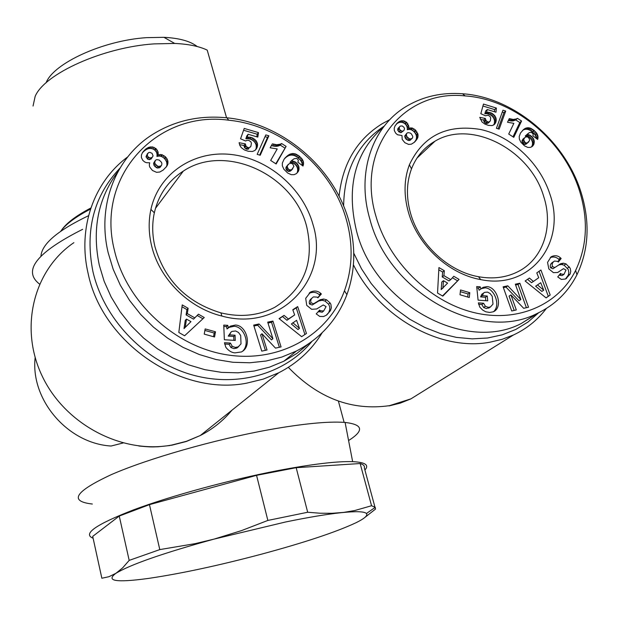 <?xml version="1.0" encoding="UTF-8"?>
<svg xmlns="http://www.w3.org/2000/svg" width="618" height="618" viewBox="0 0 618 618"><rect width="100%" height="100%" fill="white"/><g stroke="black" fill="none" stroke-linecap="round" stroke-linejoin="round"><path stroke-width="0.93" d="M480.248 286.837L478.471 288.096L479.128 290.244L483.152 287.324L486.992 286.613C497.297 286.945 503.353 307.44 493.403 311.773L489.688 312.453L485.771 311.796L482.612 310.02L479.784 307.107L478.363 302.874L483.6 303.253L485.4 306.265L488.174 307.331L490.483 306.93L493.002 304.11L492.237 296.308L490.12 293.519L487.556 292.098L484.589 292.36L483.531 293.086L482.372 295.667L487.247 296.022L487.749 300.842L478.085 300.132L476.702 286.567L480.248 286.837L480.912 288.992M493.403 311.781C501.09 305.539 494.385 288.197 485.207 287.864L481.275 288.629M485.81 300.696L485.454 297.266L480.595 296.903L482.372 295.667M480.595 296.903L481.746 294.33L483.531 293.086M481.746 294.33L482.751 293.627M489.78 307.409L486.374 308.552L483.608 307.486L485.4 306.265M566.66 278.285L565.439 279.027L568.228 275.249L570.151 273.998L565.802 278.842M565.439 279.027L561.298 279.413L557.737 276.934L560.541 273.411L561.19 274.021L563.987 274.361L565.988 270.043L563.508 268.66L557.621 272.499L553.411 272.638L548.846 268.923L547.556 262.387L551.017 256.918L551.897 256.408C555.149 255.149 558.015 255.643 560.518 257.891L561.159 258.502L558.309 262.063L557.583 261.375L554.524 261.051C552.353 262.418 551.689 264.272 552.515 266.605L554.802 267.54L560.773 263.654L563.438 263.191L566.042 263.909L570.175 268.227L570.769 271.302L570.151 273.998M568.228 275.249L568.846 272.561L568.259 269.494L564.134 265.176L566.042 263.909M557.807 261.592L559.259 259.784L558.618 259.174C556.239 257.011 553.458 256.478 550.29 257.575M242.689 351.155C250.56 343.678 243.901 326.536 234.098 326.289L229.224 327.339L227.038 328.923L228.351 327.671L230.537 326.088L235.427 325.037C246.814 325.307 252.499 346.675 241.383 351.959L235.002 352.863C231.626 352.639 228.56 350.777 225.802 347.27L224.481 342.704L230.406 343.067L232.229 346.304L235.304 347.432L238.231 346.837L241.005 343.894L240.688 335.466L238.486 332.476L235.674 330.97L232.02 331.41L231.039 332.075L229.548 334.871L235.049 335.211L235.28 340.41L224.357 339.745L223.755 325.091L227.756 325.354L228.351 327.671M233.89 340.325L233.72 336.447L228.227 336.099L229.548 334.871M228.227 336.099L231.039 332.075M238.741 346.543L236.895 348.05L233.967 348.637L230.908 347.517L232.229 346.304M326.791 314.91L330.476 310.615L326.234 315.273L323.531 316.532L319.722 316.431L316.231 313.898L319.645 310.066L320.34 310.723L323.67 310.978L326.08 306.605L323.253 304.952L316.686 308.977L311.634 309.301L306.721 305.346L305.709 298.301L310.584 292.044C314.462 290.375 317.83 290.808 320.68 293.334L321.368 293.983L317.899 297.853L317.127 297.119L313.465 296.903C311.07 298.448 310.267 300.41 311.032 302.805L313.635 303.755L320.294 299.684L323.623 299.019L326.52 299.769L330.089 302.936L330.9 304.388L331.356 307.702L330.476 310.615M328.961 311.866L329.765 309.556L329.711 306.683L328.583 304.21L325.022 301.043L326.52 299.769M317.722 297.683L319.877 295.273L319.197 294.624C316.346 292.105 312.986 291.681 309.116 293.334L310.004 292.368M46.087 82.789C53.519 63.26 103.167 40.44 146.427 37.659L163.94 37.319C179.305 38.115 190.398 41.19 197.235 46.543M33.04 106.057L35.156 96.369C44.426 73.812 103.075 47.254 153.928 43.893L174.709 43.445C188.312 44.063 199.143 46.28 207.208 50.104L226.567 117.775M92.337 504.033C68.644 501.345 74.94 491.557 111.225 474.67C148.003 458.595 214.168 439.637 268.791 429.765C302.75 423.732 327.857 421.267 344.126 422.372L345.099 422.449C363.145 424.543 364.303 430.576 348.583 440.549M93.109 538.224C82.256 534.014 95.775 524.543 133.666 509.819C171.194 495.798 229.479 479.9 277.868 470.592C311.966 464.133 336.895 461.152 352.646 461.646C365.323 462.249 369.409 465.03 364.906 470.004M123.26 442.936L111.109 446.026C67.717 443.508 30.29 399.691 35.156 357.559M546.273 308.544C537.629 319.962 526.698 328.776 513.481 334.971L502.055 339.344L489.904 342.21C440.433 351.611 379.043 317.258 353.419 264.79M322.171 332.747C311.704 350.004 297.212 363.353 278.718 372.785L263.237 379.112L246.675 383.16C180.464 396.316 102.047 342.526 88.096 273.318C77.389 227.702 94.044 181.63 127.725 156.902M149.456 504.643L159.799 549.595L195.072 543.655L285.616 521.978C308.436 517.289 327.053 514.184 341.468 512.654C356.13 511.163 364.458 511.449 366.443 513.512C368.027 515.451 364.597 518.51 356.153 522.666C336.184 532.044 304.574 542.558 261.321 554.215C219.328 565.346 182.264 573.334 150.143 578.17L147.509 578.548C116.014 582.782 105.485 581.036 115.929 573.303L108.961 576.702L101.854 578.239L92.708 536.378L119.251 516.061L149.456 504.643L256.555 475.335L267.864 520.433L307.687 512.252L320.139 513.234L332.167 513.295L343.747 512.392L354.832 510.514L371.557 505.74L360.147 463.531C363.461 464.512 364.859 465.972 364.334 467.903L374.925 507.015M256.555 475.335L296.176 467.687L360.147 463.531M538.695 312.731L527.981 322.048L515.729 329.479L502.164 334.848L487.548 338.007L472.183 338.865L456.378 337.382L440.464 333.558L424.798 327.463L409.711 319.212L395.543 308.977L382.596 296.972L371.163 283.477L361.484 268.768L353.759 253.179M311.789 341.584C284.713 374.508 235.636 388.343 189.038 373.96C142.472 359.576 103.492 317.891 92.909 271.456C84.805 230.22 93.828 195.775 119.977 168.135M119.251 516.061L129.185 560.387L122.673 567.842L115.929 573.303C130.583 564.481 163.453 553.033 214.531 538.966L241.445 530.63L267.864 520.433M580.781 191.495C590.283 221.568 589.008 249.309 576.965 274.724C568.151 292.09 554.902 304.991 537.212 313.434C479.977 343.284 388.328 292.538 369.788 218.849C356.092 172.113 372.669 125.639 407.355 105.786C423.809 96.269 442.179 92.26 462.488 93.751C513.071 97.103 564.412 139.637 580.781 191.495M538.216 312.963L521.036 323.639C464.52 353.141 374.523 303.453 356.516 230.993C345.949 186.621 355.087 151.781 383.933 126.489M349.015 221.545C355.968 246.829 355.265 271.186 346.907 294.616C337.436 319.614 320.587 338.425 296.362 351.055L281.738 357.088L266.103 361.028L249.734 362.774L232.932 362.279L215.999 359.514L199.274 354.516L183.067 347.37L167.71 338.193L153.496 327.169L140.703 314.5L129.587 300.441L120.356 285.261L113.179 269.27L108.181 252.77C96.848 205.632 115.412 158.324 151.611 135.079C174.006 120.804 199.112 115.048 226.922 117.814C282.241 123.136 334.431 167.563 349.015 221.545M308.506 343.917L296.903 353.411L283.878 361.198L269.487 367.154L254.114 371.055L238.023 372.808L221.514 372.36L204.89 369.68L188.475 364.805L172.584 357.822L157.52 348.846L143.592 338.046L131.07 325.64L120.186 311.851L111.155 296.964L104.141 281.267L99.274 265.068C91.881 229.27 98.115 198.131 117.976 171.634M579.321 190.251C588.475 219.266 587.239 246.01 575.605 270.475C558.108 305.531 516.192 323.484 472.438 312.198C428.714 301.005 388.707 261.236 376.03 216.524C355.319 148.83 403.423 89.054 465.161 95.921C513.944 99.127 563.539 140.209 579.321 190.251M346.543 220.332C353.241 244.736 352.546 268.227 344.458 290.8C328.212 335.18 279.444 363.245 226.906 354.825C174.4 346.621 126.288 301.908 114.423 250.336C95.28 175.512 157.729 110.236 228.683 120.209C282.071 125.307 332.492 168.227 346.543 220.332M408.436 212.337C403.631 195.242 403.948 179.39 409.386 164.79C423.121 135.728 446.86 123.955 480.595 129.479C511.302 136.176 539.815 162.75 549.865 194.052C567.092 242.217 530.731 290.228 480.719 279.599C448.629 274.06 417.621 245.191 408.436 212.337M543.655 196.308C530.074 149.486 471.155 119.104 434.964 141.213C424.102 147.47 416.277 156.694 411.495 168.868C406.397 182.611 406.111 197.505 410.63 213.558C419.267 244.411 448.359 271.487 478.502 276.709C492.569 279.212 505.385 277.698 516.942 272.175C542.921 259.931 553.89 227.1 543.655 196.308M151.549 245.539C148.614 233.148 148.397 221.113 150.916 209.425C158.772 173.364 193.728 150.328 230.977 154.469C268.258 158.432 303.098 188.274 313.025 224.666C330.221 278.865 280.193 332.461 221.854 316.045C188.444 307.949 159.143 278.525 151.549 245.539M306.783 227.022C294.276 174.724 225.416 142.797 183.33 171.093C168.243 180.796 158.571 194.693 154.338 212.785C151.982 223.77 152.19 235.079 154.956 246.706C164.851 280.441 186.845 302.503 220.95 312.886C240.518 317.559 258.448 315.705 274.74 307.331C303.971 289.178 314.655 262.411 306.783 227.022M61.282 230.514C66.211 223.237 76.068 215.728 90.861 208.003M60.718 231.263C65.948 224.064 75.875 216.671 90.498 209.085M40.95 256.037C41.947 243.855 57.822 230.398 88.567 215.69M39.521 284.071C22.294 270.746 36.671 252.492 82.657 229.309M339.081 196.23C342.604 163.531 356.988 139.351 382.241 123.693L389.842 119.637M296.176 467.687L307.687 512.252M129.185 560.387L159.799 549.595M375.049 507.455L375.497 509.101L363.786 518.278M371.557 505.74L375.242 507.324L375.497 509.101M343.616 206.018C344.203 170.205 357.752 143.554 384.257 126.072M433.056 142.356L433.828 142.287M408.884 126.659L408.877 128.189L412.144 128.003L415.396 129.942L417.977 134.299L417.915 137.165L417.073 139.05L414.307 142.318L411.387 144.164L408.56 144.403L404.852 142.688L402.171 139.382L401.986 135.52L397.559 134.77L395.736 133.241L394.323 130.591L394.207 128.158L395.095 125.802L397.753 122.627L400.062 121.151L403.608 120.78L406.876 122.565L408.884 126.659L407.301 128.227L407.038 126.868L408.614 125.299M516.37 118.934L517.459 118.347L521.577 121.035L513.774 137.343L508.714 134.044L513.859 123.345L507.509 122.256L509.278 118.602L513.249 119.436L516.37 118.934L513.504 120.811L515.257 119.274M496.416 128.305L502.952 110.213L505.717 111.062L499.166 129.139L496.416 128.305M530.375 128.135L533.913 130.274L536.517 132.97L537.699 135.164L538.031 137.845L537.66 139.436L532.894 135.813L533.234 134.191L531.403 132.283L529.371 132.6L527.069 134.477L529.533 134.979L531.727 136.462L533.465 138.664L534.276 141.089L533.767 144.573L532.198 146.489L530.275 147.408L527.803 147.408L524.528 145.863L520.928 142.31L519.359 139.127L519.213 136.539L520.518 132.978L523.662 129.417L525.578 128.235L528.019 127.717L530.375 128.135L528.591 129.649L527.409 129.347L529.193 127.833M485.408 115.775L480.819 113.697L483.469 104.071L496.347 108.042L495.984 112.221L487.262 109.541L486.544 112.244L491.519 113.024L494.771 115.674L495.999 118.084L496.223 120.556L495.59 122.843L494.184 124.643L492.09 125.585L488.39 125.369L484.914 124.11L482.001 121.962L479.753 117.343L485.339 118.455L486.103 120.68L487.795 121.901L489.023 121.978L490.375 120.827L490.677 117.93L490.182 116.647L488.259 115.249L485.408 115.775M528.521 307.231L523.67 308.312L510.916 294.894L516.308 309.95L511.719 310.978L503.098 286.822L507.787 285.817L520.843 299.552L515.327 284.195L519.877 283.214L528.521 307.231M460.001 294.763L460.541 289.958L469.796 292.693L469.278 297.497L460.001 294.763M443.925 275.643L450.731 279.645L453.766 276.285L459.074 279.398L442.82 296.138L437.536 293.048L438.927 267.555L444.327 270.73L443.925 275.643L442.218 276.934L449.016 280.92L450.731 279.645M533.404 281.453L538.718 277.729L536.779 272.893L540.92 270.012L550.19 295.018L546.111 297.915L525.138 281.005L529.387 278.046L533.404 281.453L531.534 282.704L527.548 279.328M158.193 153.218L158.077 154.855L161.792 154.631L165.338 156.702L167.061 158.888L167.957 161.375L167.679 164.45L166.597 166.481L163.229 170.027L159.784 172.036L156.555 172.314L152.476 170.491L149.664 166.953L149.293 164.875L149.741 162.797L146.458 162.704L144.767 162.024L142.812 160.386L141.398 157.551L141.445 154.933L142.619 152.383L145.856 148.946L148.59 147.354L152.638 146.922L156.215 148.822L157.984 151.75L158.193 153.218L157.072 154.832L156.864 153.364L157.984 151.75M280.363 144.179L281.638 143.538L286.095 146.396L276.161 163.971L270.669 160.456L277.227 148.93L270.128 147.802L272.376 143.87L276.802 144.736L280.363 144.179L279.012 145.763L277.729 146.134L279.081 144.55M257.173 154.369L265.81 134.902L268.869 135.798L260.217 155.249L257.173 154.369M295.551 153.952L299.398 156.23L302.148 159.104L303.33 161.452L303.515 164.334L302.99 166.041L297.861 162.179L298.355 160.441L297.675 159.166L296.416 158.409L294.098 158.756L291.75 160.471L291.379 160.796L295.396 162.001L297.536 164.033L298.818 166.559L299.035 169.17L298.239 171.595L296.339 173.658L294.098 174.662L291.31 174.678L287.71 173.04L283.894 169.255L282.349 165.84L282.356 163.067L284.079 159.228L287.872 155.381L290.12 154.098L292.917 153.527L295.551 153.952L294.16 155.512L292.847 155.203L294.23 153.643M245.601 140.989L240.556 138.795L244.226 128.436L258.502 132.607L257.799 137.103L248.127 134.284L247.123 137.188L250.692 137.304L252.7 137.999L256.184 140.819L257.405 143.399L257.49 146.057L256.609 148.521L254.894 150.46L252.468 151.487L248.297 151.279L244.458 149.95L241.314 147.663L239.846 145.439L239.096 142.712L245.331 143.878L246.041 146.25L247.864 147.555L249.247 147.625L250.862 146.389L251.402 143.268L250.931 141.893L248.853 140.41L247.1 140.317L245.601 140.989M281.059 346.907L275.489 348.127L261.97 333.751L267.03 349.973L261.754 351.132L253.674 325.107L259.058 323.971L272.893 338.687L267.71 322.148L272.932 321.051L281.059 346.907M204.218 334.122L205.168 328.915L215.481 331.781L214.554 336.988L204.218 334.122M187.316 313.604L194.763 317.861L198.455 314.199L204.257 317.521L184.604 335.775L178.826 332.484L182.225 304.906L188.127 308.289L187.316 313.604L186.095 314.894L193.527 319.143L194.763 317.861M288.374 319.012L294.655 314.948L292.785 309.742L297.675 306.59L306.443 333.496L301.63 336.663L279.05 318.61L284.064 315.373L288.374 319.012L286.945 320.263L294.655 314.948M409.348 128.042L407.772 129.602L408.877 128.189M407.293 129.749L407.301 128.227M407.038 126.868L408.583 125.215M407.007 126.783L406.327 125.369L407.903 123.801M406.327 125.369L405.308 124.133L406.876 122.565M405.308 124.133L404.72 123.631L406.296 122.063M404.72 123.631L403.438 122.82L405.014 121.244M403.438 122.82L402.04 122.356L403.608 120.78M402.04 122.356L400.541 122.264L402.109 120.68M400.541 122.264L399.637 122.356L401.198 120.78M399.637 122.356L398.502 122.735L400.062 121.151M398.502 122.735L397.351 123.353L398.911 121.777M396.424 123.963L397.753 122.627M397.351 123.353L396.269 124.141M414.23 142.387L415.342 141.313M413.952 142.603L416.277 140.209M414.678 141.754L417.073 139.05M415.474 140.587L417.66 137.968M416.061 139.513L417.915 137.165M416.316 138.702L416.524 137.273L418.123 135.728M416.524 137.273L416.377 135.852L417.977 134.299M416.377 135.852L416.115 134.933L417.714 133.38M416.115 134.933L415.45 133.534L417.042 131.982M415.45 133.534L414.485 132.237L416.076 130.684M414.485 132.237L413.805 131.503L415.396 129.942M413.805 131.503L412.476 130.437L414.068 128.876M412.476 130.437L411.101 129.734L412.685 128.173M411.101 129.734L410.561 129.564L412.144 128.003M410.561 129.564L409.178 129.378L410.761 127.818M409.178 129.378L407.772 129.602M517.459 118.347L515.636 119.923L517.39 118.386M515.636 119.923L514.616 120.471M513.504 120.811L512.299 120.981L514.052 119.444M512.299 120.981L511.495 120.973L513.249 119.436M511.495 120.973L510.321 120.834L512.067 119.297M510.321 120.834L508.985 120.572L510.731 119.035M508.985 120.572L508.405 120.402M512.986 136.825L519.808 122.573L521.577 121.035M519.808 122.573L515.698 119.884M505.717 111.062L503.979 112.615L502.272 112.09M498.1 128.814L503.979 112.615M532.747 129.363L530.962 130.877L529.773 130.159L531.565 128.644M529.773 130.159L528.591 129.649M527.409 129.347L526.242 129.239L528.019 127.717M526.242 129.239L527.525 127.748M525.748 129.262L524.759 129.425L526.536 127.903M524.759 129.425L523.801 129.757L525.578 128.235M523.801 129.757L522.843 130.259L524.62 128.737M522.843 130.259L522.449 130.529M531.619 146.837L533.017 145.678M531.465 146.937L533.11 145.57M531.349 146.999L533.767 144.573M531.967 146.064L532.368 144.991L534.168 143.5M532.368 144.991L532.538 143.816L534.331 142.325M532.538 143.816L532.477 142.588L534.276 141.089M532.477 142.588L532.198 141.391L533.991 139.892M532.198 141.391L531.665 140.162L533.465 138.664M531.665 140.162L530.924 139.027L532.716 137.528M530.924 139.027L529.943 137.968L531.727 136.462M529.943 137.968L528.908 137.126L530.7 135.628M528.908 137.126L527.749 136.485L529.533 134.979M527.749 136.485L526.621 136.153L528.405 134.647M526.621 136.153L525.292 135.991L527.069 134.477M525.292 135.991L527.386 134.183M525.601 135.69L528.46 133.218M536.857 138.818L538.031 137.845M536.231 138.347L538.031 136.648M536.231 138.154L538.008 136.431M536.208 137.938L535.899 136.671L537.699 135.164M535.899 136.671L535.319 135.373L537.119 133.867M535.319 135.373L534.725 134.477L536.517 132.97M534.725 134.477L533.805 133.403L535.605 131.897M533.805 133.403L532.631 132.237L534.423 130.722M532.631 132.237L532.121 131.788L533.913 130.274M532.121 131.788L530.962 130.877M489.023 121.978L488.05 123.175L489.765 121.63M487.308 123.515L486.08 123.446L487.795 121.901M486.08 123.446L485.439 123.167L487.146 121.622M485.439 123.167L484.396 122.225L486.103 120.68M484.396 122.225L483.925 121.375L485.632 119.822M483.925 121.375L483.631 120.008L485.339 118.455M483.631 120.008L480.364 119.359M493.774 124.89L494.979 123.816M493.403 125.122L495.59 122.843M493.859 124.388L496.015 121.761M494.292 123.306L494.5 122.101L496.223 120.556M494.5 122.101L494.5 120.889L496.223 119.344M494.5 120.889L494.276 119.629L495.999 118.084M494.276 119.629L493.774 118.417L495.497 116.864M493.774 118.417L493.048 117.227L494.771 115.674M493.048 117.227L494.678 115.543M492.955 117.096L492.044 116.091L493.767 114.539M492.044 116.091L491.001 115.249L492.716 113.697M491.001 115.249L489.811 114.585L491.519 113.024M489.811 114.585L488.459 114.067L490.167 112.507M488.459 114.067L487.996 113.928L489.703 112.368M487.996 113.928L486.698 113.727L488.405 112.167M486.698 113.727L486.096 113.704L487.803 112.144M486.096 113.704L484.836 113.805L486.544 112.244M484.836 113.805L485.555 111.109L487.262 109.541M494.439 111.75L494.624 109.602L496.347 108.042M494.624 109.602L482.944 106.002M478.471 288.096L476.849 287.973M485.454 297.266L487.247 296.022M483.608 303.284L481.816 304.512L483.608 307.486M481.816 304.512L483.6 303.253M481.816 304.481L478.595 304.249M564.134 265.176L561.53 264.458L558.873 264.929L554.949 267.455M552.515 266.605L550.623 267.872L553.056 268.722M550.623 267.872C549.796 265.547 550.468 263.701 552.639 262.326L553.597 261.677M559.259 259.784L561.159 258.502M558.031 272.275L563.353 268.745M562.836 275.118L562.071 275.62L559.151 275.157M510.916 294.894L509.085 296.122L514.199 310.421M526.389 307.71L518.031 284.465L519.877 283.214M518.031 284.465L515.613 284.991M507.787 285.817L505.964 287.069L518.989 300.773L520.843 299.552M505.964 287.069L503.384 287.625M469.796 292.693L468.042 293.944L460.348 291.673M467.702 297.034L468.042 293.944M438.811 269.788L442.627 272.028L444.327 270.73M442.627 272.028L442.218 276.934M442.496 295.952L459.074 279.398M457.343 280.68L452.415 277.783M546.026 297.845L550.19 295.018M548.29 296.238L539.058 271.31M158.625 154.701L156.957 156.47L158.077 154.855M156.957 156.47L157.072 154.832M156.864 153.364L157.961 151.657M156.841 153.272L156.169 151.765L157.281 150.143M156.169 151.765L155.103 150.437L156.215 148.822M155.103 150.437L154.477 149.904L155.582 148.281M154.477 149.904L153.086 149.038L154.191 147.416M153.086 149.038L151.534 148.552L152.638 146.922M151.534 148.552L149.834 148.459L150.939 146.829M149.834 148.459L148.807 148.567L149.904 146.937M148.807 148.567L147.493 148.977L148.59 147.354M147.493 148.977L146.142 149.656L147.238 148.026M146.142 149.656L144.767 150.576L145.856 148.946M144.767 150.576L143.592 151.588L144.682 149.965M143.592 151.588L142.511 152.7L143.6 151.078M142.511 152.7L142.225 153.086M165.902 167.362L167.331 165.323M166.196 166.906L167.679 164.45M166.543 166.041L168.019 162.905M166.883 164.496L166.814 162.967L167.957 161.375M166.814 162.967L166.582 161.978L167.717 160.379M166.582 161.978L165.925 160.487L167.061 158.888M165.925 160.487L164.929 159.096L166.064 157.49M164.929 159.096L164.21 158.308L165.338 156.702M164.21 158.308L162.781 157.173L163.909 155.566M162.781 157.173L161.275 156.424L162.395 154.817M161.275 156.424L160.665 156.238L161.792 154.631M160.665 156.238L159.12 156.053L160.24 154.446M159.12 156.053L157.505 156.308M281.638 143.538L280.201 145.168L281.553 143.577M280.201 145.168L279.012 145.763M277.729 146.134L276.362 146.319L277.714 144.736M276.362 146.319L275.458 146.319L276.802 144.736M275.458 146.319L274.137 146.18L275.481 144.597M274.137 146.18L272.646 145.91L273.99 144.318M272.646 145.91L271.41 145.562M275.806 163.747L286.095 146.396M284.728 147.972L280.278 145.122M268.869 135.798L267.54 137.397L265.029 136.663M259.668 155.095L267.54 137.397M298.139 155.257L296.748 156.817L295.458 156.06L296.849 154.5M295.458 156.06L294.16 155.512M292.847 155.203L291.534 155.087L292.917 153.527M291.534 155.087L290.97 155.126L292.353 153.558M290.97 155.126L289.85 155.296L291.225 153.735M289.85 155.296L288.745 155.659L290.12 154.098M288.745 155.659L287.633 156.207L289 154.647M287.633 156.207L286.505 156.941L287.872 155.381M286.505 156.941L285.361 157.86L286.737 156.3M284.821 158.27L285.593 157.389M285.361 157.86L284.496 158.695M296.648 173.38L298.239 171.595M296.849 173.117L298.772 170.437M297.374 171.958L297.637 170.699L299.035 169.17M297.637 170.699L297.66 169.378L299.058 167.849M297.66 169.378L297.42 168.096L298.818 166.559M297.42 168.096L296.91 166.783L298.309 165.245M296.91 166.783L296.146 165.57L297.536 164.033M296.146 165.57L295.11 164.434L296.501 162.889M295.11 164.434L294.006 163.546L295.396 162.001M294.006 163.546L292.739 162.866L294.122 161.321M292.739 162.866L291.487 162.511L292.87 160.958M291.487 162.511L289.996 162.349L291.379 160.796M302.38 165.578L303.515 164.334M302.14 165.408L303.6 163.052M302.202 164.589L303.592 162.82M302.187 164.357L301.924 162.998L303.33 161.452M301.924 162.998L301.36 161.615L302.758 160.062M301.36 161.615L300.75 160.657L302.148 159.104M300.75 160.657L299.792 159.514L301.19 157.961M299.792 159.514L298.54 158.262L299.931 156.709M298.54 158.262L298 157.791L299.398 156.23M298 157.791L296.748 156.817M250.112 147.254L250.862 146.389M248.815 148.845L247.957 149.216L249.247 147.625M247.957 149.216L246.574 149.147L247.864 147.555M246.574 149.147L245.864 148.853L247.154 147.262M245.864 148.853L244.751 147.849L246.041 146.25M244.751 147.849L244.28 146.937L245.57 145.338M244.28 146.937L244.04 145.469L245.331 143.878M244.04 145.469L239.56 144.635M255.381 150.004L256.609 148.521M255.319 150.066L257.165 147.354M255.86 148.938L257.49 146.057M256.176 147.64L256.261 146.342L257.575 144.751M256.261 146.342L256.099 144.998L257.405 143.399M256.099 144.998L255.62 143.693L256.926 142.094M255.62 143.693L254.879 142.418L256.184 140.819M254.879 142.418L256.091 140.68M254.786 142.279L253.828 141.213L255.126 139.606M253.828 141.213L252.7 140.309L253.998 138.71M252.7 140.309L251.402 139.598L252.7 137.999M251.402 139.598L249.911 139.058L251.209 137.451M249.911 139.058L249.394 138.911L250.692 137.304M249.394 138.911L247.942 138.71L249.239 137.096M247.942 138.71L247.27 138.687L248.56 137.08M247.27 138.687L245.833 138.795L247.123 137.188M245.833 138.795L246.837 135.898L248.127 134.284M256.787 136.81L257.188 134.222L258.502 132.607M257.188 134.222L243.585 130.251M227.038 328.923L226.451 326.605L227.756 325.354M226.451 326.605L223.809 326.435M233.72 336.447L235.049 335.211M230.406 343.098L229.085 344.319L230.908 347.517M229.085 344.319L230.406 343.067M229.085 344.28L224.62 344.017M325.022 301.043L322.132 300.294L318.803 300.958L312.252 304.975L313.728 303.701M311.032 302.805L309.564 304.079L312.252 304.975M309.564 304.079C308.807 301.793 309.548 299.869 311.781 298.309M319.877 295.273L321.368 293.983M322.171 312.229L323.67 310.978L322.171 312.229L318.355 311.518M261.97 333.751L260.587 334.979L265.369 350.336M279.375 347.277L271.534 322.295L272.932 321.051M271.534 322.295L267.988 323.044M259.058 323.971L257.683 325.222L271.487 339.908L272.893 338.687M257.683 325.222L253.952 326.01M215.481 331.781L214.199 333.032L204.89 330.437M213.534 336.702L214.199 333.032M198.455 314.199L193.527 319.143M181.993 306.775L186.906 309.587L188.127 308.289M186.906 309.587L186.095 314.894M202.928 318.757L197.204 315.481M279.29 318.795L284.064 315.373M282.642 316.632L286.945 320.263M304.906 334.508L296.231 307.864L297.675 306.59M296.231 307.864L292.886 310.02M401.105 132.638L403.948 130.421L404.535 128.614L403.917 127.238L402.148 125.925L400.232 126.111L397.915 128.482L397.668 129.795L398.718 131.711L401.105 132.638L403.948 130.421M406.868 133.21L404.744 135.945L405.284 138.154L406.204 139.282L408.707 140.525L410.089 140.325L412.639 137.76L412.754 136.346L411.379 133.897L410.221 133.024L408.004 132.6L406.868 133.21L406.32 134.392L406.86 136.609L409.124 138.648L410.298 138.98L412.26 138.362M524.582 137.744L522.148 140.332L521.986 141.568L523.067 143.677L524.226 144.365L525.98 144.203L529.41 140.788L529.587 139.598L528.568 137.598L527.432 136.879L525.516 136.987L523.925 138.834L523.763 139.969L524.844 142.186L523.067 143.677M441.8 281.986L441.175 289.603L447.602 283.114L443.508 280.711L441.8 281.986M535.651 286.188L541.832 291.426L543.716 290.197L540.711 282.712L535.651 286.188L540.711 282.712M147.509 153.55L146.033 156.578L147.625 159.081L149.17 159.653L151.217 158.903L153.086 155.875L152.067 153.357L149.911 152.337L148.428 152.685L147.13 154.963L148.196 157.026L150.274 158.046L152.322 157.296M155.435 160.278L153.619 163.152L154.075 165.524L156.485 167.702L157.791 168.05L160.054 167.378L161.653 165.13L161.885 163.615L161.53 162.364L159.251 160.054L156.771 159.614L155.435 160.278L154.701 162.457L155.188 163.932L157.605 166.118L158.911 166.466L161.182 165.786L160.054 167.378M288.297 164.365L286.149 167.038L285.887 168.25L286.273 169.734L288.22 171.348L290.213 171.163L291.341 170.313L293.882 166.404L292.855 164.133L291.619 163.368L289.44 163.5L287.524 165.493L287.262 166.821L288.328 169.085L286.953 170.622M184.009 328.598L190.962 321.638L186.489 319.081L185.261 320.356L184.009 328.598L190.962 321.638M291.364 323.986L298 329.579L299.452 328.351L296.57 320.302L291.364 323.986M400.611 132.669L402.673 131.078M399.213 132.128L400.781 130.56L402.179 131.109M398.718 131.711L400.286 130.151L400.781 130.56M397.822 130.413L399.382 128.845L400.286 130.151M397.668 129.795L399.228 128.227L399.382 128.845M397.915 128.482L399.475 126.914L399.228 128.227M399.8 126.458L399.475 126.914M410.089 140.325L411.681 138.78M408.707 140.525L410.298 138.98M407.532 140.193L409.124 138.648M406.204 139.282L407.787 137.729M405.284 138.154L406.86 136.609M404.767 136.787L406.343 135.234M404.744 135.945L406.32 134.392M522.411 142.851L524.188 141.352M521.986 141.568L523.77 140.07M521.986 141.468L523.763 139.969M522.148 140.332L523.925 138.834M522.766 139.289L524.543 137.783M525.98 144.203L528.722 141.924M524.983 144.481L527.772 142.712M524.226 144.365L526.011 142.874L526.768 142.99M524.844 142.186L526.011 142.874M443.508 280.711L442.882 288.336M537.529 284.944L543.716 290.197M149.726 159.622L150.831 158.015M149.17 159.653L150.274 158.046M147.625 159.081L148.729 157.474M147.099 158.641L148.196 157.026M146.172 157.242L147.269 155.636M146.033 156.578L147.13 154.963M159.374 167.826L160.502 166.242M157.791 168.05L158.911 166.466M156.485 167.702L157.605 166.118M155.041 166.729L156.161 165.137M154.075 165.524L155.188 163.932M153.588 164.056L154.701 162.457M153.619 163.152L154.732 161.553M161.182 165.786L161.653 165.13M286.273 169.734L287.648 168.196M285.887 168.359L287.262 166.821M285.887 168.25L287.262 166.713M286.149 167.038L287.524 165.493M291.341 170.313L292.77 168.737M290.213 171.163L292.731 168.776M289.062 171.472L290.445 169.935L291.596 169.633M288.22 171.348L289.595 169.819L290.445 169.935M288.328 169.085L289.595 169.819M186.489 319.081L185.23 327.339M292.801 322.743L299.452 328.351M288.336 367.347C318.131 398.262 351.866 411.024 389.533 405.647L410.908 398.873L427.702 388.413M73.874 242.665C34.029 269.595 18.949 326.953 41.924 375.528C64.566 424.203 121.816 454.446 171.765 445.053L186.497 441.283L200.325 435.497C212.716 429.139 223.252 420.719 231.928 410.221M567.463 268.142L569.379 266.876M328.583 304.21L330.089 302.936M561.53 264.458L563.438 263.191M558.324 265.238L560.225 263.963M558.687 259.243L560.588 257.961M559.282 275.28L561.19 274.021M322.132 300.294L323.623 299.019M318.448 301.159L319.931 299.885M319.274 294.693L320.757 293.403M318.849 311.982L320.34 310.723M389.023 405.918L400.263 403.129L410.908 398.873L513.481 334.971M138.826 446.003C153.133 447.393 152.978 446.799 157.938 446.783L170.128 445.516M483.152 287.324L481.376 288.583M488.683 308.15L490.483 306.93M551.897 256.408L550.507 257.366M230.537 326.088L229.224 327.339M236.895 348.05L238.231 346.837M310.584 292.044L309.116 293.334M163.94 37.319L174.709 43.445M344.126 422.372L338.479 401.406M352.646 461.646L345.099 422.449M278.718 372.785L200.325 435.497L186.312 441.499L171.41 445.3M537.212 313.434L521.036 323.639M296.362 351.055L283.878 361.198M575.605 270.475L576.965 274.724M344.458 290.8L346.907 294.616M411.495 168.868L409.386 164.79M154.338 212.785L150.916 209.425M434.964 141.213L416.988 158.092M183.33 171.093L155.435 208.397M366.443 513.512L375.242 507.324M465.161 95.921L462.488 93.751M228.683 120.209L226.922 117.814M560.773 263.654L558.873 264.929M554.802 267.54L552.909 268.807M562.071 275.62L563.987 274.361M478.502 276.709L480.719 279.599M320.294 299.684L318.803 300.958M313.635 303.755L312.16 305.029M220.95 312.886L221.854 316.045"/></g></svg>
